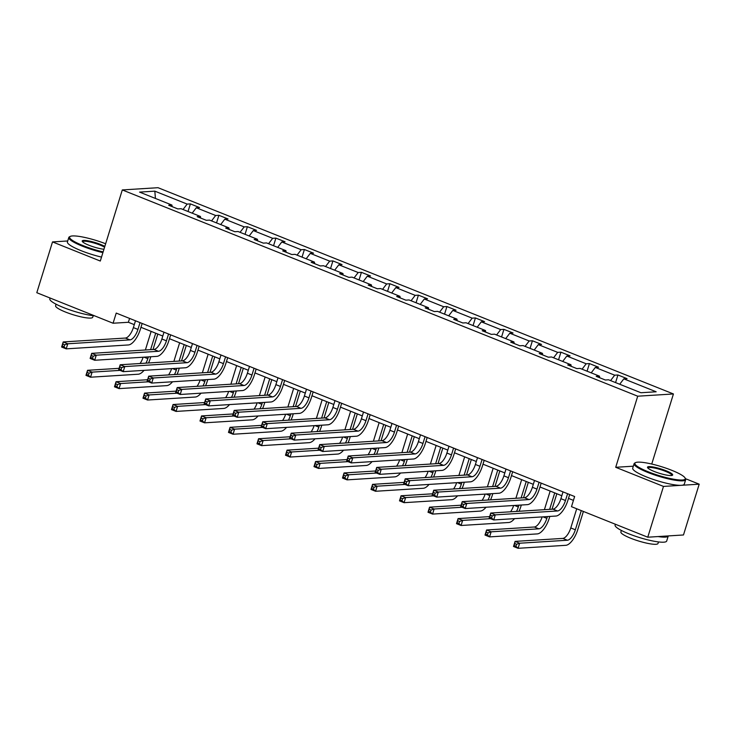 <?xml version="1.0" encoding="UTF-8"?>
<svg xmlns="http://www.w3.org/2000/svg" width="736" height="736" viewBox="0 0 736 736"><rect width="100%" height="100%" fill="white"/><g stroke="black" fill="none" stroke-linecap="round" stroke-linejoin="round"><path stroke-width="1.1" d="M673.431 393.962L158.019 187.698L122.305 189.934L637.716 396.198L673.431 393.962L651.737 464.039M633.328 466.192L615.71 467.296L663.486 486.422L699.2 484.178L685.492 478.694M699.2 484.178L683.477 534.971L647.763 537.206L663.486 486.422M67.73 240.966L52.523 241.914L36.8 292.707L113.077 323.233L128.377 322.276L134.292 324.64M183.043 209.502L187.165 204.093L190.394 203.89L188.039 211.508M155.425 198.453L154.827 191.158L187.165 204.093M192.179 213.164L196.3 207.754L199.53 207.552L190.394 203.89M196.3 207.754L215.666 215.501L218.896 215.298L216.54 222.916M220.68 224.563L224.802 219.162L228.031 218.951L218.896 215.298M224.802 219.162L244.168 226.909L247.397 226.706L245.042 234.315M249.182 235.971L253.304 230.561L256.533 230.359L247.397 226.706M253.304 230.561L272.67 238.317L275.899 238.114L273.544 245.723M277.684 247.379L281.805 241.969L285.034 241.767L275.899 238.114M281.805 241.969L301.171 249.725L304.4 249.522L302.045 257.131M306.185 258.787L310.307 253.377L313.536 253.175L304.4 249.522M310.307 253.377L329.673 261.124L332.911 260.921L330.547 268.539M334.687 270.195L338.808 264.785L342.038 264.583L332.911 260.921M338.808 264.785L358.174 272.532L361.413 272.329L359.048 279.938M363.188 281.594L367.31 276.184L370.548 275.982L361.413 272.329M367.31 276.184L386.676 283.94L389.914 283.737L387.55 291.346M391.69 293.002L395.812 287.592L399.05 287.39L389.914 283.737M395.812 287.592L415.178 295.348L418.416 295.145L416.061 302.754M420.192 304.41L424.313 299L427.552 298.798L418.416 295.145M424.313 299L443.679 306.756L446.918 306.544L444.562 314.162M448.693 315.818L452.815 310.408L456.053 310.206L446.918 306.544M452.815 310.408L472.181 318.154L475.419 317.952L473.064 325.57M477.195 327.226L481.316 321.816L484.555 321.614L475.419 317.952M481.316 321.816L500.682 329.562L503.921 329.36L501.566 336.968M505.696 338.624L509.818 333.215L513.056 333.012L503.921 329.36M509.818 333.215L529.184 340.97L532.422 340.768L530.067 348.376M534.198 350.032L538.32 344.623L541.558 344.42L532.422 340.768M538.32 344.623L557.686 352.378L560.924 352.176L558.569 359.784M562.7 361.44L566.821 356.031L570.06 355.828L560.924 352.176M566.821 356.031L586.187 363.777L589.426 363.575L587.07 371.192M591.201 372.848L595.323 367.439L598.561 367.236L589.426 363.575M595.323 367.439L614.689 375.185L617.927 374.983L615.572 382.6M619.703 384.256L623.824 378.847L627.063 378.644L617.927 374.983M623.824 378.847L656.162 391.782L640.918 392.739L608.58 379.794L605.342 380.006L596.206 376.344L599.444 376.142L580.078 368.396L576.84 368.598L567.704 364.936L570.943 364.734L551.577 356.988L548.338 357.19L539.203 353.538L542.441 353.335L523.075 345.58L519.837 345.782L510.701 342.13L513.94 341.927L494.574 334.172L491.335 334.374L482.2 330.722L485.438 330.519L466.072 322.773L462.834 322.975L453.698 319.314L456.936 319.111L437.561 311.365L434.332 311.567L425.196 307.906L428.435 307.703L409.06 299.957L405.83 300.159L396.695 296.507L399.924 296.304L380.558 288.549L377.329 288.751L368.193 285.099L371.422 284.896L352.056 277.141L348.827 277.343L339.692 273.691L342.921 273.488L323.555 265.742L320.326 265.944L311.19 262.283L314.419 262.08L295.053 254.334L291.824 254.536L282.688 250.875L285.918 250.672L266.552 242.926L263.322 243.128L254.187 239.476L257.416 239.274L238.05 231.518L234.821 231.72L225.685 228.068L228.914 227.866L209.548 220.11L206.319 220.312L197.184 216.66L200.413 216.458L181.047 208.711L177.818 208.914L168.682 205.252L171.911 205.05L139.573 192.105L154.827 191.158M647.763 537.206L571.486 506.681L574.632 496.524L116.224 313.076L113.077 323.233M200.689 218.068L200.413 216.458M211.545 220.91L215.666 215.501M229.19 229.466L228.914 227.866M240.046 232.318L244.168 226.909M257.692 240.874L257.416 239.274M268.548 243.726L272.67 238.317M286.194 252.282L285.918 250.672M297.05 255.125L301.171 249.725M314.695 263.69L314.419 262.08M325.551 266.533L329.673 261.124M343.197 275.098L342.921 273.488M354.053 277.941L358.174 272.532M371.698 286.497L371.422 284.896M382.554 289.349L386.676 283.94M400.2 297.905L399.924 296.304M411.056 300.757L415.178 295.348M428.702 309.313L428.435 307.703M439.558 312.156L443.679 306.756M457.203 320.721L456.936 319.111M468.059 323.564L472.181 318.154M485.705 332.129L485.438 330.519M496.561 334.972L500.682 329.562M514.206 343.528L513.94 341.927M525.062 346.38L529.184 340.97M542.708 354.936L542.441 353.335M553.564 357.788L557.686 352.378M571.219 366.344L570.943 364.734M582.066 369.187L586.187 363.777M599.72 377.752L599.444 376.142M610.567 380.595L614.689 375.185M52.523 241.914L100.298 261.041L122.305 189.934M615.71 467.296L637.716 396.198M140.962 327.308L162.794 336.048M169.464 338.716L191.296 347.447M197.966 350.124L219.797 358.855M226.467 361.532L248.299 370.263M254.969 372.931L276.8 381.671M283.47 384.339L305.302 393.079M311.972 395.747L333.804 404.478M340.474 407.155L362.305 415.886M368.975 418.554L390.807 427.294M397.477 429.962L419.308 438.702M425.978 441.37L447.81 450.11M454.489 452.778L476.312 461.509M482.991 464.186L504.813 472.917M511.492 475.585L533.315 484.325M539.994 486.993L561.816 495.733M568.496 498.401L573.436 500.379M129.573 318.412L128.377 322.276M172.187 206.66L171.911 205.05M563.012 491.878L560.906 498.686A10.801 4.453 -68.2 0 1 552.938 509.146L490.728 513.038L495.291 514.869L493.718 519.947L555.928 516.046A16.201 6.679 111.8 0 0 567.888 500.36L569.682 494.546M567.585 493.7L565.478 500.508A10.801 4.453 -68.2 0 1 557.502 510.968L495.291 514.869L492.2 515.918L490.369 515.191L489.744 517.224L491.565 517.951L492.2 515.918M491.565 517.951L493.718 519.947L489.155 518.116L490.728 513.038L490.369 515.191M489.155 518.116L489.744 517.224M576.711 508.769L570.777 527.942A10.801 4.453 -68.2 0 1 562.81 538.402L515.08 541.392L519.644 543.223L518.07 548.302L565.8 545.312A16.201 6.679 111.8 0 0 577.76 529.626L583.39 511.446M581.284 510.6L575.35 529.773A10.801 4.453 -68.2 0 1 567.373 540.233L519.644 543.223L516.543 544.272L514.722 543.545L514.096 545.578L515.918 546.305L516.543 544.272M515.918 546.305L518.07 548.302L513.507 546.471L515.08 541.392L514.722 543.545M513.507 546.471L514.096 545.578M648.306 471.822A26.349 4.609 17.2 0 0 674.406 479.338A26.349 4.609 17.2 0 0 685.087 477.968A26.349 4.609 17.2 0 0 671.858 470.341A26.349 4.609 17.2 0 0 635.545 462.631A26.349 4.609 17.2 0 0 648.306 471.822M685.087 477.968L685.52 478.75A27.002 4.72 -162.8 0 1 685.676 479.679A27.002 4.72 -162.8 0 1 647.827 472.448A27.002 4.72 -162.8 0 1 634.101 463.708A27.002 4.72 -162.8 0 1 634.754 463.036L635.545 462.631M654.194 471.454A13.174 2.309 -162.8 0 1 647.57 467.636A13.174 2.309 -162.8 0 1 652.915 466.955A13.174 2.309 -162.8 0 1 665.97 470.709A13.174 2.309 -162.8 0 1 672.345 475.309A13.174 2.309 -162.8 0 1 654.194 471.454M671.821 475.474A12.53 2.19 17.2 0 0 671.858 475.392A12.53 2.19 17.2 0 0 665.491 471.344A12.53 2.19 17.2 0 0 647.919 467.986A12.53 2.19 17.2 0 0 647.91 468.068M668.27 535.918A27.002 4.72 -162.8 0 1 668.26 535.946L666.687 541.024A27.002 4.72 -162.8 0 1 628.829 533.802A27.002 4.72 -162.8 0 1 615.103 525.062L615.36 524.234M668.26 535.946A27.002 4.72 -162.8 0 1 658.039 536.562M658.499 541.926L658.021 543.462A19.44 3.404 -162.8 0 1 630.761 538.255A19.44 3.404 -162.8 0 1 620.88 531.962L621.359 530.426M685.676 479.679L684.296 484.141A27.002 4.72 -162.8 0 1 646.438 476.919A27.002 4.72 -162.8 0 1 632.712 468.179L634.101 463.708M105.644 243.763A26.349 4.609 17.2 0 0 70.26 236.412A26.349 4.609 17.2 0 0 83.012 245.594A26.349 4.609 17.2 0 0 103.123 251.905M102.902 252.632A27.002 4.72 -162.8 0 1 82.533 246.229A27.002 4.72 -162.8 0 1 68.807 237.489A27.002 4.72 -162.8 0 1 69.469 236.808L70.26 236.412M103.942 249.256A13.174 2.309 -162.8 0 1 88.9 245.226A13.174 2.309 -162.8 0 1 82.285 241.417A13.174 2.309 -162.8 0 1 87.621 240.736A13.174 2.309 -162.8 0 1 100.676 244.49A13.174 2.309 -162.8 0 1 104.825 246.404M104.586 247.195A12.53 2.19 17.2 0 0 100.197 245.116A12.53 2.19 17.2 0 0 82.634 241.767A12.53 2.19 17.2 0 0 82.616 241.84M94.64 315.854A27.002 4.72 -162.8 0 1 63.544 307.574A27.002 4.72 -162.8 0 1 49.818 298.834L50.066 298.016M93.205 315.698L92.736 317.244A19.44 3.404 -162.8 0 1 65.476 312.036A19.44 3.404 -162.8 0 1 55.596 305.744L56.065 304.207M101.522 257.094A27.002 4.72 -162.8 0 1 81.153 250.691A27.002 4.72 -162.8 0 1 67.427 241.951L68.807 237.489M534.511 480.47L532.404 487.278A10.801 4.453 -68.2 0 1 524.437 497.738L462.226 501.63L466.79 503.461L465.216 508.539L527.427 504.638A16.201 6.679 111.8 0 0 539.387 488.952L541.181 483.138M539.083 482.292L536.967 489.1A10.801 4.453 -68.2 0 1 529 499.56L466.79 503.461L463.698 504.51L461.868 503.783L461.242 505.816L463.064 506.543L463.698 504.51M463.064 506.543L465.216 508.539L460.653 506.708L462.226 501.63L461.868 503.783M460.653 506.708L461.242 505.816M506.009 469.062L503.902 475.87A10.801 4.453 -68.2 0 1 495.935 486.33L433.725 490.222L438.288 492.053L436.715 497.131L498.925 493.24A16.201 6.679 111.8 0 0 510.885 477.544L512.679 471.73M510.582 470.893L508.466 477.701A10.801 4.453 -68.2 0 1 500.498 488.161L438.288 492.053L435.197 493.111L433.366 492.375L432.74 494.408L434.562 495.135L435.197 493.111M434.562 495.135L436.715 497.131L432.152 495.3L433.725 490.222L433.366 492.375M432.152 495.3L432.74 494.408M542.156 516.911A10.801 4.453 -68.2 0 1 534.308 527.004L486.579 529.984L491.142 531.815L489.569 536.894L537.298 533.904A16.201 6.679 111.8 0 0 549.258 518.218L549.81 516.433M552.046 509.202L556.83 493.736M554.732 492.89L549.636 509.349M547.4 516.58L546.848 518.365A10.801 4.453 -68.2 0 1 538.872 528.825L491.142 531.815L488.042 532.873L486.22 532.137L485.594 534.17L487.416 534.906L488.042 532.873M550.16 491.068L544.401 509.68M487.416 534.906L489.569 536.894L485.006 535.072L486.579 529.984L486.22 532.137M485.006 535.072L485.594 534.17M519.073 511.262A16.201 6.679 111.8 0 0 520.757 506.81L521.309 505.025M523.544 497.794L528.328 482.328M526.231 481.491L521.134 497.941M518.889 505.181L518.337 506.957A10.801 4.453 -68.2 0 1 516.488 511.428M521.658 479.66L515.899 498.272M513.654 505.503A10.801 4.453 -68.2 0 1 510.582 511.796M489.624 516.608L458.077 518.586L462.64 520.407L461.067 525.486L508.797 522.496A16.201 6.679 111.8 0 0 514.556 518.641M490.526 518.668L462.64 520.407L459.54 521.465L457.718 520.729L457.084 522.762L458.914 523.498L459.54 521.465M458.914 523.498L461.067 525.486L456.504 523.664L458.077 518.586L457.718 520.729M456.504 523.664L457.084 522.762M477.508 457.654L475.401 464.462A10.801 4.453 -68.2 0 1 467.434 474.922L405.223 478.823L409.786 480.645L408.213 485.723L470.424 481.832A16.201 6.679 111.8 0 0 482.384 466.136L484.178 460.322M482.071 459.485L479.964 466.293A10.801 4.453 -68.2 0 1 471.997 476.753L409.786 480.645L406.695 481.703L404.864 480.967L404.239 483L406.06 483.736L406.695 481.703M406.06 483.736L408.213 485.723L403.65 483.902L405.223 478.823L404.864 480.967M403.65 483.902L404.239 483M490.562 499.854A16.201 6.679 111.8 0 0 492.255 495.402L492.807 493.617M495.043 486.386L499.827 470.92M497.729 470.083L492.632 486.533M490.388 493.773L489.836 495.558A10.801 4.453 -68.2 0 1 487.986 500.02M493.157 468.252L487.398 486.864M485.153 494.095A10.801 4.453 -68.2 0 1 482.08 500.388M461.122 505.2L429.566 507.178L434.139 509.008L432.566 514.087L480.295 511.097A16.201 6.679 111.8 0 0 486.054 507.233M462.015 507.26L434.139 509.008L431.038 510.057L429.217 509.33L428.582 511.354L430.413 512.09L431.038 510.057M430.413 512.09L432.566 514.087L428.002 512.256L429.566 507.178L429.217 509.33M428.002 512.256L428.582 511.354M449.006 446.246L446.899 453.054A10.801 4.453 -68.2 0 1 438.932 463.514L376.722 467.415L381.285 469.246L379.712 474.324L441.922 470.424A16.201 6.679 111.8 0 0 453.882 454.738L455.676 448.923M453.569 448.077L451.462 454.885A10.801 4.453 -68.2 0 1 443.495 465.345L381.285 469.246L378.194 470.295L376.363 469.568L375.737 471.592L377.559 472.328L378.194 470.295M377.559 472.328L379.712 474.324L375.148 472.494L376.722 467.415L376.363 469.568M375.148 472.494L375.737 471.592M462.061 488.446A16.201 6.679 111.8 0 0 463.754 483.994L464.306 482.218M466.541 474.978L471.325 459.522M469.228 458.675L464.131 475.134M461.886 482.365L461.334 484.15A10.801 4.453 -68.2 0 1 459.485 488.612M464.655 456.844L458.896 475.456M456.651 482.696A10.801 4.453 -68.2 0 1 453.578 488.98M432.621 493.792L401.065 495.77L405.637 497.6L404.064 502.679L451.794 499.689A16.201 6.679 111.8 0 0 457.553 495.825M433.513 495.852L405.637 497.6L402.537 498.649L400.715 497.922L400.08 499.956L401.911 500.682L402.537 498.649M401.911 500.682L404.064 502.679L399.501 500.848L401.065 495.77L400.715 497.922M399.501 500.848L400.08 499.956M420.504 434.847L418.398 441.655A10.801 4.453 -68.2 0 1 410.43 452.116L348.22 456.007L352.783 457.838L351.21 462.916L413.42 459.016A16.201 6.679 111.8 0 0 425.38 443.33L427.174 437.515M425.068 436.669L422.961 443.477A10.801 4.453 -68.2 0 1 414.994 453.937L352.783 457.838L349.692 458.887L347.861 458.16L347.236 460.193L349.057 460.92L349.692 458.887M349.057 460.92L351.21 462.916L346.647 461.086L348.22 456.007L347.861 458.16M346.647 461.086L347.236 460.193M433.559 477.048A16.201 6.679 111.8 0 0 435.252 472.595L435.804 470.81M438.04 463.57L442.824 448.114M440.717 447.267L435.629 463.726M433.384 470.957L432.832 472.742A10.801 4.453 -68.2 0 1 430.983 477.204M436.154 445.436L430.394 464.048M428.15 471.288A10.801 4.453 -68.2 0 1 425.077 477.572M404.119 482.384L372.563 484.362L377.136 486.192L375.562 491.271L423.292 488.281A16.201 6.679 111.8 0 0 429.051 484.426M405.012 484.444L377.136 486.192L374.035 487.25L372.214 486.514L371.579 488.548L373.41 489.274L374.035 487.25M373.41 489.274L375.562 491.271L370.999 489.44L372.563 484.362L372.214 486.514M370.999 489.44L371.579 488.548M392.003 423.439L389.896 430.247A10.801 4.453 -68.2 0 1 381.92 440.708L319.718 444.599L324.282 446.43L322.708 451.508L384.919 447.608A16.201 6.679 111.8 0 0 396.879 431.922L398.673 426.107M396.566 425.261L394.459 432.069A10.801 4.453 -68.2 0 1 386.492 442.529L324.282 446.43L321.181 447.479L319.36 446.752L318.734 448.785L320.556 449.512L321.181 447.479M320.556 449.512L322.708 451.508L318.145 449.678L319.718 444.599L319.36 446.752M318.145 449.678L318.734 448.785M405.058 465.64A16.201 6.679 111.8 0 0 406.75 461.187L407.302 459.402M409.538 452.171L414.322 436.706M412.215 435.859L407.128 452.318M404.883 459.549L404.331 461.334A10.801 4.453 -68.2 0 1 402.482 465.796M407.652 434.038L401.893 452.649M399.648 459.88A10.801 4.453 -68.2 0 1 396.575 466.173M375.618 470.985L344.062 472.954L348.634 474.784L347.061 479.863L394.79 476.873A16.201 6.679 111.8 0 0 400.55 473.018M376.51 473.036L348.634 474.784L345.534 475.842L343.712 475.106L343.077 477.14L344.908 477.876L345.534 475.842M344.908 477.876L347.061 479.863L342.488 478.041L344.062 472.954L343.712 475.106M342.488 478.041L343.077 477.14M363.501 412.031L361.394 418.839A10.801 4.453 -68.2 0 1 353.418 429.3L291.217 433.191L295.78 435.022L294.207 440.1L356.417 436.209A16.201 6.679 111.8 0 0 368.377 420.514L370.171 414.699M368.064 413.862L365.958 420.67A10.801 4.453 -68.2 0 1 357.99 431.13L295.78 435.022L292.68 436.08L290.858 435.344L290.223 437.377L292.054 438.113L292.68 436.08M292.054 438.113L294.207 440.1L289.644 438.279L291.217 433.191L290.858 435.344M289.644 438.279L290.223 437.377M376.556 454.232A16.201 6.679 111.8 0 0 378.249 449.779L378.801 447.994M381.036 440.763L385.82 425.298M383.714 424.46L378.626 440.91M376.381 448.15L375.829 449.926A10.801 4.453 -68.2 0 1 373.971 454.397M379.15 422.63L373.391 441.241M371.146 448.472A10.801 4.453 -68.2 0 1 368.074 454.765M347.116 459.577L315.56 461.555L320.132 463.376L318.559 468.455L366.289 465.465A16.201 6.679 111.8 0 0 372.048 461.61M348.008 461.638L320.132 463.376L317.032 464.434L315.21 463.698L314.576 465.732L316.406 466.468L317.032 464.434M316.406 466.468L318.559 468.455L313.987 466.633L315.56 461.555L315.21 463.698M313.987 466.633L314.576 465.732M335 400.623L332.893 407.431A10.801 4.453 -68.2 0 1 324.916 417.892L262.715 421.792L267.278 423.614L265.705 428.692L327.916 424.801A16.201 6.679 111.8 0 0 339.876 409.106L341.67 403.291M339.563 402.454L337.456 409.262A10.801 4.453 -68.2 0 1 329.489 419.722L267.278 423.614L264.178 424.672L262.356 423.936L261.722 425.969L263.552 426.705L264.178 424.672M263.552 426.705L265.705 428.692L261.142 426.871L262.715 421.792L262.356 423.936M261.142 426.871L261.722 425.969M348.054 442.824A16.201 6.679 111.8 0 0 349.747 438.371L350.299 436.586M352.535 429.355L357.319 413.89M355.212 413.052L350.124 429.502M347.88 436.742L347.328 438.527A10.801 4.453 -68.2 0 1 345.469 442.989M350.649 411.222L344.89 429.833M342.645 437.064A10.801 4.453 -68.2 0 1 339.572 443.357M318.614 448.169L287.058 450.147L291.631 451.978L290.058 457.056L337.787 454.066A16.201 6.679 111.8 0 0 343.546 450.202M319.507 450.23L291.631 451.978L288.53 453.026L286.709 452.3L286.074 454.324L287.905 455.06L288.53 453.026M287.905 455.06L290.058 457.056L285.485 455.225L287.058 450.147L286.709 452.3M285.485 455.225L286.074 454.324M306.498 389.215L304.391 396.023A10.801 4.453 -68.2 0 1 296.415 406.484L234.204 410.384L238.777 412.215L237.204 417.294L299.414 413.393A16.201 6.679 111.8 0 0 311.365 397.707L313.168 391.892M311.061 391.046L308.954 397.854A10.801 4.453 -68.2 0 1 300.987 408.314L238.777 412.215L235.676 413.264L233.855 412.537L233.22 414.561L235.051 415.297L235.676 413.264M235.051 415.297L237.204 417.294L232.64 415.463L234.204 410.384L233.855 412.537M232.64 415.463L233.22 414.561M277.996 377.816L275.89 384.624A10.801 4.453 -68.2 0 1 267.913 395.085L205.703 398.976L210.275 400.807L208.702 405.886L270.912 401.985A16.201 6.679 111.8 0 0 282.863 386.299L284.666 380.484M282.56 379.638L280.453 386.446A10.801 4.453 -68.2 0 1 272.486 396.906L210.275 400.807L207.175 401.856L205.353 401.129L204.718 403.162L206.549 403.889L207.175 401.856M206.549 403.889L208.702 405.886L204.139 404.055L205.703 398.976L205.353 401.129M204.139 404.055L204.718 403.162M249.495 366.408L247.388 373.216A10.801 4.453 -68.2 0 1 239.412 383.677L177.201 387.568L181.774 389.399L180.2 394.478L242.411 390.577A16.201 6.679 111.8 0 0 254.362 374.891L256.165 369.076M254.058 368.23L251.951 375.047A10.801 4.453 -68.2 0 1 243.984 385.498L181.774 389.399L178.673 390.457L176.852 389.721L176.217 391.754L178.048 392.481L178.673 390.457M178.048 392.481L180.2 394.478L175.637 392.647L177.201 387.568L176.852 389.721M175.637 392.647L176.217 391.754M220.993 355L218.886 361.808A10.801 4.453 -68.2 0 1 210.91 372.269L148.7 376.16L153.272 377.991L151.699 383.07L213.909 379.178A16.201 6.679 111.8 0 0 225.86 363.483L227.663 357.668M225.556 356.831L223.45 363.639A10.801 4.453 -68.2 0 1 215.482 374.1L153.272 377.991L150.172 379.049L148.35 378.313L147.715 380.346L149.546 381.082L150.172 379.049M149.546 381.082L151.699 383.07L147.126 381.248L148.7 376.16L148.35 378.313M147.126 381.248L147.715 380.346M192.492 343.592L190.385 350.4A10.801 4.453 -68.2 0 1 182.408 360.861L120.198 364.762L124.77 366.583L123.197 371.662L185.408 367.77A16.201 6.679 111.8 0 0 197.358 352.075L199.162 346.26M197.055 345.423L194.948 352.231A10.801 4.453 -68.2 0 1 186.981 362.692L124.77 366.583L121.67 367.641L119.848 366.905L119.214 368.938L121.044 369.674L121.67 367.641M121.044 369.674L123.197 371.662L118.625 369.84L120.198 364.762L119.848 366.905M118.625 369.84L119.214 368.938M163.99 332.184L161.874 338.992A10.801 4.453 -68.2 0 1 153.907 349.453L91.696 353.354L96.269 355.184L94.696 360.263L156.906 356.362A16.201 6.679 111.8 0 0 168.857 340.676L170.66 334.862M168.553 334.015L166.446 340.823A10.801 4.453 -68.2 0 1 158.479 351.284L96.269 355.184L93.168 356.233L91.347 355.506L90.712 357.53L92.543 358.266L93.168 356.233M92.543 358.266L94.696 360.263L90.123 358.432L91.696 353.354L91.347 355.506M90.123 358.432L90.712 357.53M319.553 431.425A16.201 6.679 111.8 0 0 321.236 426.963L321.798 425.187M324.033 417.947L328.817 402.491M326.71 401.644L321.623 418.103M319.378 425.334L318.826 427.119A10.801 4.453 -68.2 0 1 316.968 431.581M322.147 399.814L316.388 418.425M314.143 425.666A10.801 4.453 -68.2 0 1 311.07 431.949M290.113 436.761L258.557 438.739L263.129 440.57L261.556 445.648L309.286 442.658A16.201 6.679 111.8 0 0 315.045 438.794M291.005 438.822L263.129 440.57L260.029 441.618L258.207 440.892L257.572 442.925L259.403 443.652L260.029 441.618M259.403 443.652L261.556 445.648L256.984 443.817L258.557 438.739L258.207 440.892M256.984 443.817L257.572 442.925M291.051 420.017A16.201 6.679 111.8 0 0 292.735 415.564L293.287 413.779M295.532 406.539L300.316 391.083M298.209 390.236L293.121 406.695M290.876 413.926L290.324 415.711A10.801 4.453 -68.2 0 1 288.466 420.173M293.646 388.415L287.886 407.017M285.642 414.258A10.801 4.453 -68.2 0 1 282.569 420.541M261.602 425.362L230.055 427.331L234.628 429.162L233.054 434.24L280.784 431.25A16.201 6.679 111.8 0 0 286.543 427.395M262.504 427.414L234.628 429.162L231.527 430.22L229.706 429.484L229.071 431.517L230.902 432.244L231.527 430.22M230.902 432.244L233.054 434.24L228.482 432.409L230.055 427.331L229.706 429.484M228.482 432.409L229.071 431.517M262.55 408.609A16.201 6.679 111.8 0 0 264.233 404.156L264.785 402.371M267.03 395.14L271.814 379.675M269.707 378.828L264.62 395.287M262.375 402.518L261.823 404.303A10.801 4.453 -68.2 0 1 259.964 408.774M265.144 377.007L259.385 395.618M257.14 402.85A10.801 4.453 -68.2 0 1 254.067 409.142M233.1 413.954L201.554 415.932L206.126 417.754L204.553 422.832L252.282 419.842A16.201 6.679 111.8 0 0 258.042 415.987M234.002 416.006L206.126 417.754L203.026 418.812L201.195 418.076L200.569 420.109L202.4 420.845L203.026 418.812M202.4 420.845L204.553 422.832L199.98 421.01L201.554 415.932L201.195 418.076M199.98 421.01L200.569 420.109M234.048 397.201A16.201 6.679 111.8 0 0 235.732 392.748L236.284 390.963M238.528 383.732L243.312 368.267M241.206 367.43L236.118 383.879M233.873 391.12L233.321 392.895A10.801 4.453 -68.2 0 1 231.463 397.366M236.642 365.599L230.883 384.21M228.638 391.442A10.801 4.453 -68.2 0 1 225.566 397.734M204.599 402.546L173.052 404.524L177.624 406.346L176.051 411.424L223.781 408.434A16.201 6.679 111.8 0 0 229.54 404.579M205.5 404.607L177.624 406.346L174.524 407.404L172.693 406.668L172.068 408.701L173.898 409.437L174.524 407.404M173.898 409.437L176.051 411.424L171.479 409.602L173.052 404.524L172.693 406.668M171.479 409.602L172.068 408.701M205.546 385.793A16.201 6.679 111.8 0 0 207.23 381.34L207.782 379.555M210.027 372.324L214.811 356.859M212.704 356.022L207.607 372.471M205.372 379.712L204.82 381.496A10.801 4.453 -68.2 0 1 202.961 385.958M208.141 354.191L202.372 372.802M200.137 380.034A10.801 4.453 -68.2 0 1 197.055 386.326M176.097 391.138L144.55 393.116L149.123 394.947L147.55 400.025L195.279 397.035A16.201 6.679 111.8 0 0 201.038 393.171M176.999 393.199L149.123 394.947L146.022 395.996L144.192 395.269L143.566 397.293L145.397 398.029L146.022 395.996M145.397 398.029L147.55 400.025L142.977 398.194L144.55 393.116L144.192 395.269M142.977 398.194L143.566 397.293M177.045 374.394A16.201 6.679 111.8 0 0 178.728 369.932L179.28 368.156M181.525 360.916L186.309 345.46M184.202 344.614L179.106 361.072M176.87 368.304L176.318 370.088A10.801 4.453 -68.2 0 1 174.46 374.55M179.639 342.783L173.871 361.394M171.635 368.635A10.801 4.453 -68.2 0 1 168.553 374.918M147.596 379.73L116.049 381.708L120.621 383.539L119.048 388.617L166.778 385.627A16.201 6.679 111.8 0 0 172.537 381.763M148.497 381.791L120.621 383.539L117.521 384.588L115.69 383.861L115.064 385.894L116.895 386.621L117.521 384.588M116.895 386.621L119.048 388.617L114.476 386.786L116.049 381.708L115.69 383.861M114.476 386.786L115.064 385.894M135.488 320.786L133.372 327.594A10.801 4.453 -68.2 0 1 125.405 338.054L63.195 341.946L67.767 343.776L66.194 348.855L128.404 344.954A16.201 6.679 111.8 0 0 140.355 329.268L142.158 323.454M140.052 322.607L137.945 329.415A10.801 4.453 -68.2 0 1 129.978 339.876L67.767 343.776L64.667 344.825L62.845 344.098L62.21 346.132L64.041 346.858L64.667 344.825M64.041 346.858L66.194 348.855L61.622 347.024L63.195 341.946L62.845 344.098M61.622 347.024L62.21 346.132M148.543 362.986A16.201 6.679 111.8 0 0 150.227 358.533L150.779 356.748M153.024 349.508L157.808 334.052M155.701 333.206L150.604 349.664M148.368 356.896L147.816 358.68A10.801 4.453 -68.2 0 1 145.958 363.142M151.138 331.384L145.369 349.986M143.134 357.227A10.801 4.453 -68.2 0 1 140.052 363.52M119.094 368.331L87.547 370.3L92.11 372.131L90.546 377.209L138.276 374.219A16.201 6.679 111.8 0 0 144.035 370.364M119.996 370.383L92.11 372.131L89.019 373.189L87.188 372.453L86.563 374.486L88.394 375.213L89.019 373.189M88.394 375.213L90.546 377.209L85.974 375.378L87.547 370.3L87.188 372.453M85.974 375.378L86.563 374.486M565.478 500.508L560.906 498.686M557.502 510.968L552.938 509.146M575.35 529.773L570.777 527.942M567.373 540.233L562.81 538.402M536.967 489.1L532.404 487.278M529 499.56L524.437 497.738M508.466 477.701L503.902 475.87M500.498 488.161L495.935 486.33M546.848 518.365L543.067 516.856M538.872 528.825L534.308 527.004M518.337 506.957L514.565 505.448M479.964 466.293L475.401 464.462M471.997 476.753L467.434 474.922M489.836 495.558L486.064 494.04M451.462 454.885L446.899 453.054M443.495 465.345L438.932 463.514M461.334 484.15L457.562 482.632M422.961 443.477L418.398 441.655M414.994 453.937L410.43 452.116M432.832 472.742L429.051 471.233M394.459 432.069L389.896 430.247M386.492 442.529L381.92 440.708M404.331 461.334L400.55 459.825M365.958 420.67L361.394 418.839M357.99 431.13L353.418 429.3M375.829 449.926L372.048 448.417M337.456 409.262L332.893 407.431M329.489 419.722L324.916 417.892M347.328 438.527L343.546 437.009M308.954 397.854L304.391 396.023M300.987 408.314L296.415 406.484M280.453 386.446L275.89 384.624M272.486 396.906L267.913 395.085M251.951 375.047L247.388 373.216M243.984 385.498L239.412 383.677M223.45 363.639L218.886 361.808M215.482 374.1L210.91 372.269M194.948 352.231L190.385 350.4M186.981 362.692L182.408 360.861M166.446 340.823L161.874 338.992M158.479 351.284L153.907 349.453M318.826 427.119L315.045 425.601M290.324 415.711L286.543 414.202M261.823 404.303L258.042 402.794M233.321 392.895L229.54 391.386M204.82 381.496L201.038 379.978M176.318 370.088L172.537 368.57M137.945 329.415L133.372 327.594M129.978 339.876L125.405 338.054M147.816 358.68L144.035 357.172"/></g></svg>
